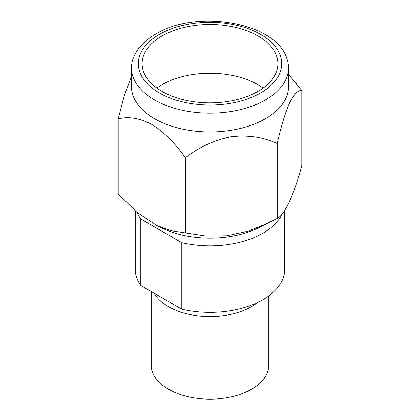 <?xml version="1.0" encoding="UTF-8"?>
<svg xmlns="http://www.w3.org/2000/svg" width="420" height="420" viewBox="0 0 420 420"><rect width="100%" height="100%" fill="white"/><g stroke="black" fill="none" stroke-linecap="round" stroke-linejoin="round"><path stroke-width="0.63" d="M258.006 35.957A67.888 39.197 0 0 0 184.018 27.463A67.888 39.197 0 0 0 142.112 63.672A67.888 39.197 0 0 0 161.994 91.392A67.888 39.197 0 0 0 235.982 99.886A67.888 39.197 0 0 0 277.888 63.672A67.888 39.197 0 0 0 258.006 35.957M263.146 88.064A67.888 39.197 0 0 0 258.006 84.74A67.888 39.197 0 0 0 156.854 88.064M288.519 67.83L288.519 86.63A78.519 45.334 180 0 1 265.524 118.687A78.519 45.334 180 0 1 179.954 128.51A78.519 45.334 180 0 1 131.481 86.63L131.481 67.83A78.519 45.334 180 0 1 133.287 58.16C137.03 48.61 144.517 40.577 155.747 34.062C196.198 8.857 275.714 22.286 286.713 58.16A78.519 45.334 180 0 1 288.519 67.83A78.519 45.334 180 0 1 265.524 99.886A78.519 45.334 180 0 1 179.954 109.709A78.519 45.334 180 0 1 131.481 67.83M131.481 76.456L124.498 94.91L118.193 118.955C128.205 116.214 139.393 118.02 151.767 124.373C164.115 132.263 175.329 143.388 185.399 157.752C199.007 147.168 214.237 140.159 231.095 136.721C248 134.82 263.372 137.099 277.205 143.551C280.854 127.218 284.933 113.767 289.448 103.21C293.979 94.159 298.1 89.938 301.807 90.547L288.519 74.256M257.738 302.431A58.79 33.941 180 0 1 251.57 306.621A58.79 33.941 180 0 1 154.156 293.233M268.79 295.874L268.79 365.221A58.79 33.941 180 0 1 251.57 389.225A58.79 33.941 180 0 1 187.504 396.58A58.79 33.941 180 0 1 151.21 365.221L151.21 291.532M282.298 213.649A74.734 43.15 180 0 1 262.847 233.226A74.734 43.15 180 0 1 181.797 242.671L140.789 218.999L140.789 285.516A74.734 43.15 180 0 1 135.266 269.231L135.266 210.877M284.734 210.315L284.734 269.231A74.734 43.15 180 0 1 262.847 299.744A74.734 43.15 180 0 1 181.797 309.188L181.797 242.671M301.807 90.547L301.807 165.454C294.194 194.345 284.907 214.51 277.205 218.458L258.211 227.976A74.734 43.15 180 0 1 181.797 234.959A74.734 43.15 180 0 1 161.789 227.976L156.713 225.498L136.952 212.321L118.193 193.862L118.193 118.955M268.663 222.878L248.22 231.173L226.721 235.788L205.653 235.993L171.392 230.764L156.718 225.498M140.789 218.999A74.734 43.15 180 0 1 137.235 212.557M140.789 285.516L181.797 309.188M277.205 218.458L277.205 143.551M185.399 232.664L185.399 157.752M260.678 92.93A71.668 41.375 180 0 1 159.322 92.93A71.668 41.375 180 0 1 159.322 34.414A71.668 41.375 180 0 1 260.678 34.414A71.668 41.375 180 0 1 260.678 92.93"/></g></svg>
